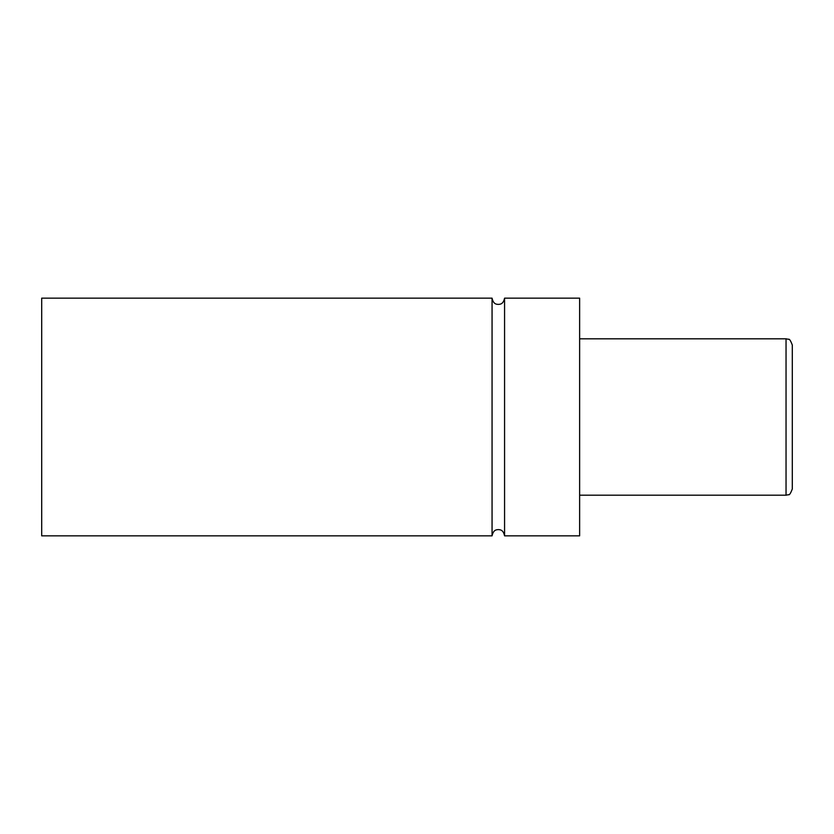 <?xml version="1.0" encoding="UTF-8"?>
<svg xmlns="http://www.w3.org/2000/svg" width="834" height="834" viewBox="0 0 834 834"><rect width="100%" height="100%" fill="white"/><g stroke="black" fill="none" stroke-linecap="round" stroke-linejoin="round"><path stroke-width="1.25" d="M492.06 535.845L492.06 298.155L41.7 298.155L41.7 535.845L492.06 535.845C493.426 529.392 496.835 529.778 498.315 529.59C499.795 529.778 503.204 529.392 504.57 535.845L504.57 298.155C503.204 304.608 499.795 304.222 498.315 304.41C496.835 304.222 493.426 304.608 492.06 298.155M786.045 338.812L788.443 339.292C789.381 338.708 790.663 340.637 792.3 345.067L792.3 488.933C790.663 493.363 789.381 495.292 788.443 494.708L786.045 495.188L786.045 338.812L579.63 338.812M504.57 535.845L579.63 535.845L579.63 298.155L504.57 298.155M786.045 495.188L579.63 495.188"/></g></svg>

